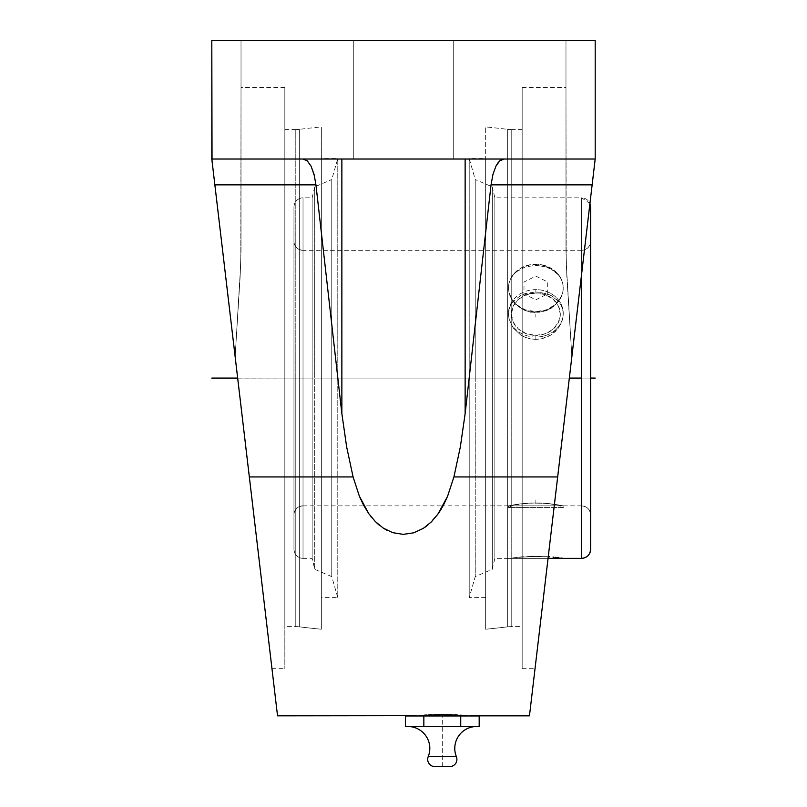 <?xml version="1.0" encoding="UTF-8"?>
<svg xmlns="http://www.w3.org/2000/svg" width="807" height="807" viewBox="0 0 807 807"><rect width="100%" height="100%" fill="white"/><g stroke="black" fill="none" stroke-linecap="round" stroke-linejoin="round"><path stroke-width="0.61" stroke-dasharray="4.04 3.03" d="M293.96 514.937L293.96 241.243L293.96 514.937C294.505 509.439 297.521 506.423 303.018 505.878L303.018 378.09L312.148 378.09L312.148 197.806L312.148 378.09L337.78 378.09L321.347 378.09L321.347 629.238A856.711 856.711 0 0 1 299.336 626.827L299.336 129.352A29.213 29.213 0 0 1 295.786 129.564L295.786 626.615A29.213 29.213 0 0 1 299.336 626.827L299.336 129.352L299.336 626.827A856.711 856.711 0 0 0 321.347 629.238L321.347 126.941A856.711 856.711 0 0 0 299.336 129.352A856.711 856.711 0 0 1 321.347 126.941L321.347 629.238L321.347 158.576L321.347 378.09L337.78 378.09L321.347 378.09L337.78 378.09L337.78 158.576L337.78 378.09L331.758 378.09L337.78 378.09L337.78 597.604L337.78 158.576L337.78 378.09L331.758 378.09L331.758 576.622L331.758 378.09L314.72 378.09L331.758 378.09L331.758 576.622L331.758 179.558L331.758 378.09L314.72 378.09L314.72 569.318L314.72 378.09L312.148 378.09L314.72 378.09L314.72 569.318L314.72 186.851L314.72 378.09L312.148 378.09L312.148 558.363L312.148 378.09L303.018 378.09L303.018 558.353A9.059 9.059 180 0 1 293.96 549.295L293.96 206.874A9.059 9.059 180 0 1 303.018 197.826L303.018 505.838A9.059 9.048 0 0 0 293.96 514.886L293.96 241.293A9.059 9.048 0 0 0 303.018 250.341L303.018 378.09L312.148 378.09L312.148 558.363L312.148 378.09L303.018 378.09L303.018 558.363L303.018 378.09L581.575 378.09L581.575 505.858A9.059 9.048 180 0 1 590.623 514.916L590.623 241.263A9.059 9.048 180 0 1 581.575 250.321L581.575 250.291C587.062 249.756 590.078 246.73 590.623 241.243L590.623 514.916A9.059 9.048 0 0 0 581.575 505.858L581.575 378.09L303.018 378.09L303.018 250.291L303.018 378.09L581.575 378.09L303.018 378.09L303.018 505.878L303.018 250.341A9.059 9.048 180 0 1 293.96 241.293L293.96 514.886A9.059 9.048 180 0 1 303.018 505.838M581.575 505.858L581.575 250.321L581.575 378.09L494.852 378.09L494.852 197.806L494.852 378.09L569.328 378.09L571.87 356.603L566.211 263.153L565.979 87.499L566.211 263.102L571.87 356.603L569.328 378.09L494.852 378.09L494.852 558.363L494.852 378.09L469.22 378.09L485.653 378.09L485.653 126.941A856.711 856.711 0 0 1 507.664 129.352A29.213 29.213 0 0 0 511.214 129.564L511.214 378.09L511.214 129.564A29.213 29.213 0 0 1 507.664 129.352L507.664 626.827A29.213 29.213 0 0 1 511.214 626.615L511.214 129.564L511.214 378.09L522.169 378.09L522.169 87.499L522.169 378.09L569.328 378.09L511.214 378.09L511.214 626.615A29.213 29.213 0 0 0 507.664 626.827L507.664 129.352A856.711 856.711 0 0 0 485.653 126.941L485.653 629.238A856.711 856.711 0 0 0 507.664 626.827A856.711 856.711 0 0 1 485.653 629.238L485.653 378.09L469.22 378.09L469.22 158.576L469.22 378.09L485.653 378.09L485.653 158.576L485.653 378.09L469.22 378.09L475.242 378.09L469.22 378.09L469.22 597.604L469.22 158.576L469.22 378.09L475.242 378.09L475.242 576.622L475.242 378.09L492.28 378.09L475.242 378.09L475.242 576.622L475.242 179.558L475.242 378.09L492.28 378.09L492.28 569.318L492.28 378.09L494.852 378.09L492.28 378.09L492.28 569.318L492.28 186.851L492.28 378.09L494.852 378.09L494.852 558.363L494.852 378.09L581.575 378.09L581.575 505.878L563.246 505.878L563.246 507.563L508.471 507.563L508.471 505.878L520.626 503.84L535.838 502.912L551.07 503.83L563.246 505.878L546.359 503.356L530.512 503.023L510.569 505.444L508.471 505.878L508.471 507.563L563.246 507.563L560.32 505.878L511.396 505.878L508.471 507.563L511.396 505.878L560.32 505.878L511.86 505.878L560.32 505.878L563.246 507.563L508.471 507.563L563.246 507.563L563.246 505.878L561.147 505.444L563.246 505.878M451.486 726.522L479.187 726.643A21.91 21.91 0 0 0 476.271 726.502A21.91 21.91 0 0 1 479.187 726.643L476.322 726.492M473.517 726.562L476.876 726.502M456.369 756.613L428.224 756.613L456.369 756.613M407.706 726.502L405.407 726.643A21.91 21.91 0 0 1 408.322 726.502A21.91 21.91 0 0 0 405.407 726.643L408.271 726.492M414.627 726.633L411.076 726.562M423.846 726.643L423.846 715.97L460.736 715.97L460.736 726.643L460.736 715.97L479.187 715.97L423.846 715.97L423.846 726.643L419.237 726.522L433.107 726.522M446.907 726.593L472.266 726.593M485.653 158.576L485.653 629.238L485.653 126.941L485.653 597.604L485.653 158.576L469.22 158.576L475.242 179.558L475.242 378.09L475.242 179.558L492.28 186.851L492.28 378.09L492.28 186.851L494.852 197.806L494.852 378.09L494.852 197.806L581.575 197.806L581.575 274.4L581.575 197.846A9.059 9.048 180 0 1 590.623 206.895L590.623 548.498M212.584 165.566L235.13 356.603L240.789 263.153L241.021 87.499L240.789 263.102L235.13 356.603L237.672 378.09L235.13 356.603L237.672 378.09L284.831 378.09L237.672 378.09L284.831 378.09L284.831 87.499L284.831 378.09L284.831 129.564L284.831 378.09L295.786 378.09L284.831 378.09L295.786 378.09L295.786 129.564A29.213 29.213 0 0 0 299.336 129.352L299.336 626.827A29.213 29.213 0 0 0 295.786 626.615L295.786 378.09L284.831 378.09L284.831 626.615L284.831 87.499L284.831 668.67L284.831 129.564L284.831 378.09L237.672 378.14M293.96 378.09L590.623 378.09L237.672 378.09L241.031 406.567L211.807 159.019L235.13 356.603L211.807 159.019L211.807 40.35L241.021 40.35L241.021 250.473L240.183 276.044L235.13 356.603L240.193 275.923L241.021 250.473L241.021 40.35L241.021 250.473L241.021 40.35L211.807 40.35L211.807 159.019L595.193 159.019L569.328 378.09L522.169 378.09L522.169 668.67L522.169 129.564L522.169 378.09L511.214 378.09L522.169 378.09L522.169 626.615L522.169 87.499L522.169 668.67L522.169 129.564L522.169 626.615L522.169 378.09L569.328 378.09L535.031 668.67L595.193 159.019L557.667 476.947L453.907 476.947L460.353 446.876L465.135 413.658L491.049 184.843L592.136 184.843L529.463 715.829M548.246 556.709L530.502 556.356L541.215 556.356L516.49 557.324L525.387 556.578L508.471 558.363L548.054 558.363L508.471 558.363L530.502 556.356L549.547 556.8M556.144 557.425L553.905 557.183M553.037 557.102L558.262 557.677M561.147 558.061L558.605 557.718L561.147 558.061M563.246 558.363L508.471 558.363L563.246 558.363M509.005 283.328L508.471 287.948A27.388 23.716 180 0 1 535.858 264.232L535.858 265.281L525.377 266.925L516.5 271.697L513.101 275.076L510.569 279.01L509.005 283.328L510.559 278.869L513.091 274.773L520.646 268.227L530.512 264.686L541.194 264.686L551.07 268.227L558.626 274.773L561.158 278.869L562.711 283.318L563.246 287.948L562.711 292.578L561.158 297.026L555.216 304.713L546.339 309.858L535.858 311.663L525.377 309.858L516.49 304.713L510.559 297.026L508.995 292.578L508.471 287.948L508.995 283.318L510.569 279.01L513.101 275.076L516.5 271.697L525.377 266.925L535.858 265.281L535.858 264.232A27.388 23.716 180 0 1 563.246 287.948A27.388 23.716 180 0 1 535.858 311.663A27.388 23.716 180 0 1 508.471 287.948L508.995 292.618L513.081 301.445L520.626 295.503L525.357 293.546L535.858 291.963L541.194 292.356L551.07 295.493L555.206 298.146L558.615 301.455L561.137 305.298L562.711 309.595L563.246 314.175L562.711 318.896L558.615 327.834L551.09 334.925L546.349 337.356L541.225 338.869L535.858 339.394L530.522 338.879L525.367 337.366L520.646 334.935L513.101 327.844L509.005 318.906L508.471 314.216L509.005 309.595L510.559 305.318L513.101 301.455L510.559 305.318L509.005 309.595L508.471 314.216L509.005 318.906L513.101 327.844L520.646 334.935L525.367 337.366L530.522 338.879L535.858 339.394L535.858 337.064A27.388 23.716 180 0 1 508.471 313.348A27.388 23.716 180 0 1 535.858 289.632L535.858 291.963L525.357 293.546L520.626 295.503L513.101 301.455L520.626 308.375L530.502 312.208L541.194 312.218L551.06 308.395L558.605 301.465L551.07 295.493L546.339 293.546L535.858 291.963L535.858 289.632A27.388 23.716 180 0 1 563.246 313.348A27.388 23.716 180 0 1 535.858 337.064L535.858 335.379A24.462 21.184 -0 0 0 560.32 314.195A24.462 21.184 -0 0 0 535.858 293.002L535.858 289.632L535.858 293.002L545.219 294.616L553.158 299.215L558.454 306.085L560.32 314.195L558.454 322.296L553.158 329.175L545.219 333.765L535.858 335.379L526.497 333.765L518.558 329.175L513.252 322.296L511.396 314.195L513.252 306.085L518.558 299.215L526.497 294.616L535.858 293.002A24.462 21.184 -0 0 0 511.396 314.195A24.462 21.184 -0 0 0 535.858 335.379L535.858 337.064A27.388 23.716 180 0 1 508.471 313.348A27.388 23.716 180 0 1 535.858 289.632A27.388 23.716 180 0 1 563.246 313.348A27.388 23.716 180 0 1 535.858 337.064L535.858 339.394L541.225 338.869L551.09 334.925L555.226 331.697L561.147 323.496L562.711 318.896L563.246 314.175L562.711 309.595L561.137 305.298L558.615 301.455L562.711 292.648L563.246 287.948L562.711 283.358L561.147 279.01L558.626 275.096L551.08 268.953L546.339 266.935L535.858 265.281L546.339 266.935L555.216 271.697L558.626 275.096L561.147 279.01L562.711 283.358L563.246 287.948L562.711 292.648L561.147 297.198L555.206 305.248L546.319 310.756L535.838 312.713L525.357 310.745L516.49 305.238L513.081 301.445L508.995 292.618L508.471 287.948L509.005 283.328M508.471 313.348L508.471 314.216M563.246 314.195L563.246 313.348M558.626 504.97L555.206 504.405L558.626 504.97M551.09 503.84L546.329 503.346L551.09 503.84M541.215 503.023L530.492 503.023L541.215 503.023M525.377 503.346L516.49 504.405L525.377 503.346M513.111 504.97L516.5 504.405L513.111 504.97M509.005 505.767L510.569 505.444L509.005 505.767M581.575 250.321A9.059 9.048 0 0 0 590.623 241.263L590.623 514.937L590.623 241.263M581.575 250.291L303.018 250.341M590.623 206.864L590.623 206.895A9.059 9.048 0 0 0 581.575 197.846L581.575 378.09L581.575 197.806L589.947 203.425M590.623 206.895L590.623 549.285M293.96 206.864L293.96 549.315L293.96 206.864C294.505 201.367 297.521 198.351 303.018 197.806A9.059 9.059 0 0 0 293.96 206.874L293.96 549.315A9.059 9.059 0 0 0 303.018 558.353L303.018 197.806L303.018 378.09L303.018 197.826L312.148 197.806L312.148 378.09L312.148 197.806L314.72 186.851L314.72 378.09L314.72 186.851L331.758 179.558L331.758 378.09L331.758 179.558L337.78 158.576L321.347 158.576L321.347 159.635L321.347 158.576M293.96 549.315L293.96 549.295C294.505 554.802 297.521 557.829 303.018 558.363L312.148 558.363L314.72 569.318L331.758 576.622L337.78 597.604L337.78 378.09L337.78 597.604L321.347 597.604L321.347 596.544L321.347 597.604M469.22 378.09L469.22 597.604L469.22 378.09M449.6 766.65L434.993 766.65L449.6 766.65M485.653 378.09L485.653 597.604L485.653 378.09M321.347 378.09L321.347 128.152L321.347 378.09M507.664 129.352L507.664 626.827L507.664 129.352M428.456 726.502L435.377 726.562M423.846 715.97L405.407 715.97L423.846 715.97M511.214 626.615L511.214 378.09L511.214 626.615L522.169 626.615M295.786 626.615L295.786 378.09L295.786 626.615L284.831 626.615M414.546 715.97L470.047 715.97L414.546 715.97M467.929 715.658L465.357 715.476L467.929 715.658M436.789 714.73L461.584 715.234M435.437 714.75L437.001 714.73M428.759 714.952L429.536 714.921M424.099 715.173L425.168 715.123M569.328 378.09L565.969 406.536M565.969 406.567L556.709 485.027M550.273 539.53L556.205 489.294L550.273 539.53M540.811 619.705L545.078 583.562L540.811 619.705M535.687 663.092L537.644 646.558L535.687 663.092M303.018 505.878L443.043 505.878L447.643 496.154L453.907 476.947L460.353 446.876L465.135 413.658L465.135 159.019L303.029 159.019L595.193 159.019L465.135 159.019L465.135 413.658L491.049 184.843L492.936 174.443L495.932 166.171L499.735 160.845L503.972 159.019L499.735 160.845L495.932 166.171L492.936 174.443L491.049 184.843L592.136 184.843L595.193 159.019L571.87 356.603L566.807 275.923L565.979 250.473L565.979 40.35L595.193 40.35L595.193 159.019L595.193 40.35L595.193 159.019L595.193 40.35L565.979 40.35L565.979 250.473L566.817 276.044L571.87 356.603L592.348 183.098M453.705 159.019L353.295 159.019L453.705 159.019L353.295 159.019L353.295 40.35L453.705 40.35L453.705 159.019L453.705 40.35L453.705 159.019L453.705 40.35L353.295 40.35L353.295 159.019L453.705 159.019L453.705 40.35L353.295 40.35L353.295 159.019L353.295 40.35L353.295 159.019L453.705 159.019L353.295 159.019L353.295 40.35L353.295 159.019L353.295 40.35L453.705 40.35L453.705 159.019L453.705 40.35L453.705 159.019L452.737 159.019L453.705 159.019M250.291 485.027L244.35 434.701M241.031 406.567L271.969 668.67L241.041 406.657M284.831 378.09L284.831 668.67L284.831 378.09M427.781 525.125L438.494 513.292M387.531 530.542L393.14 532.791L403.742 534.375L414.314 532.65L424.664 527.485M383.446 528.222L393.14 532.791L403.742 534.375L414.314 532.65L423.746 528.091L431.695 521.544L441.066 509.328M375.467 521.715L384.213 528.706M277.537 715.829L249.333 476.947L353.093 476.947L359.458 496.396L369.071 514.099L376.506 522.724M379.24 525.145L383.406 528.192M277.033 711.552L214.864 184.843L315.951 184.843L314.064 174.443L311.068 166.171L307.265 160.845L303.029 159.019L307.265 160.845L311.068 166.171L315.154 179.436L341.865 413.658L341.865 159.019L341.865 413.658L346.647 446.876L353.093 476.947L249.333 476.947L214.864 184.843L315.951 184.843L341.865 413.658L346.647 446.876L353.093 476.947L359.458 496.396L363.775 505.545L370.938 516.581M371.876 517.751L375.447 521.685M508.471 505.878L443.043 505.878L447.643 496.154L453.907 476.947L557.667 476.947L529.967 711.552M416.664 715.658L414.546 715.829M426.863 715.032L425.783 715.083M431.664 714.851L430.575 714.891M454.704 714.911L451.638 714.81M448.531 714.74L447.714 714.73M460.232 715.163L457.317 715.022M214.864 184.843L212.655 166.171M211.807 159.019L211.807 40.35L595.193 40.35L595.193 159.019L595.193 40.35L565.979 40.35L565.979 250.473L565.979 40.35L595.193 40.35L211.807 40.35L241.021 40.35L211.807 40.35L211.807 159.019L595.193 159.019L211.807 159.019L211.807 40.35L211.807 159.019L595.193 159.019M241.021 215.408L241.021 87.499L241.021 215.408M593.246 175.492L593.538 173.041M594.275 166.726L594.416 165.566M565.979 250.473L565.979 87.499L565.979 250.473M353.295 159.019L452.737 159.019L353.295 159.019M353.295 40.35L453.705 40.35L353.295 40.35M453.705 40.35L354.263 40.35L453.705 40.35M314.72 378.09L492.28 378.09M535.858 499.896L535.858 505.878M535.858 317.181L535.858 314.195M442.297 766.65L442.297 714.366M535.858 558.363L523.995 558.363L535.858 558.363M547.711 293.879L547.711 282.016L535.858 276.095L523.995 282.016L523.995 293.879L535.858 299.811L547.711 293.879M463.611 726.492L455.007 726.492L463.611 726.492M420.982 726.492L429.586 726.492L420.982 726.492M284.831 87.499L241.021 87.499M522.169 87.499L565.979 87.499M284.831 129.564L295.786 129.564M511.214 129.564L522.169 129.564M485.653 597.604L469.22 597.604L475.242 576.622L492.28 569.318L494.852 558.363L508.471 558.363M581.575 505.878C587.062 506.423 590.078 509.439 590.623 514.937M303.018 250.291C297.521 249.756 294.505 246.73 293.96 241.243M522.169 668.67L535.031 668.67M271.969 668.67L284.831 668.67"/><path stroke-width="1.21" d="M433.077 726.522L405.407 726.643L405.407 715.97L460.736 715.97L460.736 726.643L460.736 715.97L479.187 715.97L479.187 726.643L423.846 726.643L423.846 715.97L479.187 715.97L479.187 726.643L473.517 726.562M476.271 726.502A21.91 21.91 0 0 0 456.369 756.613A7.303 7.303 0 0 1 449.6 766.65L434.993 766.65A7.303 7.303 0 0 1 428.224 756.613A21.91 21.91 0 0 0 408.322 726.502A21.91 21.91 0 0 1 428.224 756.613L456.369 756.613A21.91 21.91 0 0 1 476.271 726.502M590.623 206.895L590.623 549.285A9.059 9.048 180 0 1 581.575 558.333L581.575 274.4L581.575 378.09L569.328 378.09L581.575 378.09L581.575 558.333A9.059 9.048 0 0 0 590.623 549.285L590.623 206.864L589.947 203.425M562.711 558.283L561.147 558.061L562.711 558.283M558.626 557.728L555.216 557.324M548.246 556.709L549.547 556.8M553.905 557.183L553.037 557.102M590.623 548.498L590.623 549.285M548.054 558.363L563.246 558.363L548.054 558.363M434.993 766.65L449.6 766.65A7.303 7.303 0 0 0 456.369 756.613L428.224 756.613A7.303 7.303 0 0 0 434.993 766.65M476.876 726.502L476.322 726.492M408.271 726.492L405.407 726.643L405.407 715.97L423.846 715.97L423.846 726.643L428.456 726.502M472.266 726.593L451.517 726.522M446.907 726.593L435.377 726.562M465.346 726.522L466.507 726.562M423.846 726.643L414.627 726.633M411.167 726.562L407.706 726.502M501.823 159.473L503.972 159.019L499.735 160.845L501.823 159.473M497.758 163.105L499.735 160.845L495.932 166.171L497.758 163.105M492.936 174.443L495.932 166.171L492.936 174.443L491.049 184.843L492.936 174.443M470.047 715.839L529.463 715.829L592.136 184.843L491.049 184.843L465.135 413.658L460.353 446.876L453.907 476.947L557.667 476.947L595.193 159.019L592.136 184.843L491.049 184.843L465.135 413.658L465.135 159.019L465.135 413.658L460.353 446.876L453.907 476.947L447.542 496.396L443.225 505.545L437.929 514.099L431.372 521.867L423.393 528.323L413.86 532.791L403.258 534.375L392.686 532.65L383.254 528.091L375.305 521.544L368.799 513.716L363.574 505.172L359.357 496.154L353.093 476.947L346.647 446.876L341.865 413.658L315.951 184.843L314.064 174.443L311.068 166.171L307.265 160.845L303.029 159.019L307.265 160.845L311.068 166.171L314.064 174.443L315.951 184.843L214.864 184.843L211.807 159.019L249.333 476.947L353.093 476.947L346.647 446.876L341.865 413.658L341.865 159.019L341.865 413.658L315.951 184.843L214.864 184.843L277.537 715.829L277.033 711.552L277.537 715.829L416.664 715.658M465.357 715.476L442.317 714.679L419.237 715.476L442.317 714.679L465.377 715.476M431.664 714.851L429.536 714.921M437.001 714.73L442.67 714.679M426.863 715.032L425.168 715.123M556.709 485.027L569.328 378.09M211.807 159.019L211.807 40.35L595.193 40.35L595.193 159.019L211.807 159.019L595.193 159.019L595.193 40.35L211.807 40.35L212.039 160.946M241.031 406.567L237.672 378.09L241.031 406.567M244.36 434.791L250.291 485.027M438.494 513.292L441.066 509.328M424.664 527.485L427.781 525.125M384.213 528.706L387.531 530.542M376.506 522.724L379.24 525.145M370.938 516.581L371.876 517.751M529.967 711.552L557.667 476.947L453.907 476.947L447.542 496.396L437.929 514.099L431.372 521.867L423.393 528.323L413.86 532.791L403.258 534.375L392.686 532.65L383.254 528.091L375.305 521.544L368.799 513.716L359.357 496.154L353.093 476.947L249.333 476.947L277.033 711.552M425.783 715.083L424.099 715.173M430.575 714.891L428.759 714.952M436.345 714.74L435.437 714.75M447.714 714.73L443.911 714.689M443.85 714.689L442.922 714.679M451.638 714.81L448.531 714.74M457.317 715.022L454.704 714.911M461.584 715.234L460.232 715.163M212.019 160.754L214.864 184.843M594.345 166.171L595.193 159.019M592.348 183.098L593.246 175.492M593.538 173.041L594.275 166.726M211.807 378.09L237.672 378.09M590.623 378.09L595.193 378.09M590.623 549.315C590.078 554.802 587.062 557.829 581.575 558.363L563.246 558.363"/></g></svg>
